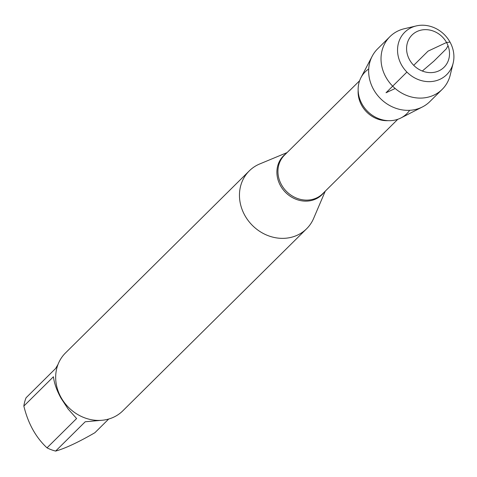 <?xml version="1.0" encoding="UTF-8"?>
<svg xmlns="http://www.w3.org/2000/svg" width="477" height="477" viewBox="0 0 477 477"><rect width="100%" height="100%" fill="white"/><g stroke="black" fill="none" stroke-linecap="round" stroke-linejoin="round"><path stroke-width="0.72" d="M325.26 191.152L313.645 218.377A40.736 36.163 -134.7 0 1 306.616 228.763A40.736 36.163 -134.7 0 1 244.79 215.33A40.736 36.163 -134.7 0 1 249.28 170.885A40.736 36.163 -134.7 0 1 259.732 163.951L287.065 152.598M409.642 110.306A29.508 26.199 -134.7 0 1 367.409 111.201A29.508 26.199 -134.7 0 1 368.709 68.98M249.28 170.885L65.498 352.938A40.736 36.163 45.3 0 0 61.002 397.383A40.736 36.163 45.3 0 0 122.827 410.816L306.616 228.763M102.09 420.261L85.216 421.763L55.624 451.081A39.102 34.72 -134.7 0 1 47.014 447.849C35.787 437.391 28.071 423.463 23.85 406.064A39.102 34.72 -134.7 0 1 26.074 397.77L55.666 368.453L58.045 364.356M108.702 419.033L94.893 432.711C78.306 442.298 65.212 448.422 55.624 451.081M47.014 447.849L76.606 418.532L68.139 409.045L60.973 398.116C56.709 390.341 54.199 383.222 53.442 376.747L23.85 406.064M422.515 106.902L400.966 117.944A29.508 26.199 -134.7 0 1 362.001 103.998A29.508 26.199 -134.7 0 1 360.988 77.584L372.233 56.137A37.117 32.955 45.3 0 0 373.509 89.366A37.117 32.955 45.3 0 0 422.515 106.902A37.117 32.955 45.3 0 0 429.843 101.601L442.215 89.348A37.117 32.955 45.3 0 0 450.222 75.074L453.15 63.155A29.824 26.479 -134.7 0 1 429.938 81.639A29.824 26.479 -134.7 0 1 401.449 64.789A29.824 26.479 -134.7 0 1 416.266 25.919A29.824 26.479 -134.7 0 1 450.002 42.083A29.824 26.479 -134.7 0 1 453.15 63.155M416.266 25.919L404.323 28.733A37.117 32.955 45.3 0 0 389.971 36.61L377.599 48.863A37.117 32.955 45.3 0 0 372.233 56.137M409.552 59.786A22.717 20.171 45.3 0 0 446.74 63.852A22.717 20.171 45.3 0 0 427.851 29.771A22.717 20.171 45.3 0 0 409.552 59.786M389.971 36.61A37.117 32.955 45.3 0 0 385.881 77.113A37.117 32.955 45.3 0 0 442.215 89.348M395.171 88.483L386.024 92.765L406.917 72.069M413.72 65.331L428.048 51.134L446.544 42.483L450.002 42.083M448.028 45.691L446.305 48.845L433.933 61.104L422.324 71.031M324.032 192.368A27.356 24.285 -134.7 0 1 280.482 185.666A27.356 24.285 -134.7 0 1 285.836 153.809M359.616 80.732L284.477 155.156A27.135 24.094 45.3 0 0 286.456 191.39A27.135 24.094 45.3 0 0 322.673 193.716L397.806 119.286M388.123 120.657A27.135 24.094 -134.7 0 1 358.155 90.403"/></g></svg>
